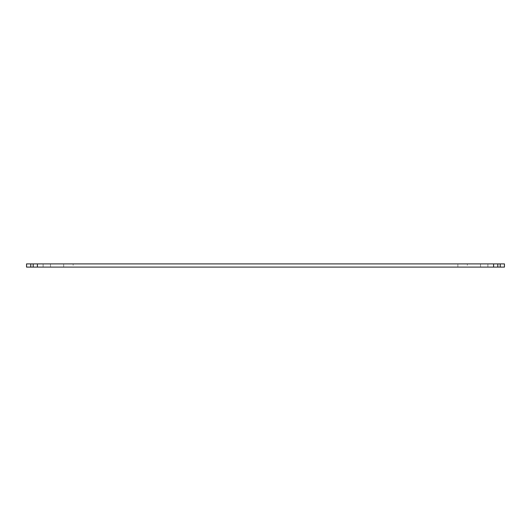 <?xml version="1.0" encoding="UTF-8"?>
<svg xmlns="http://www.w3.org/2000/svg" width="531" height="531" viewBox="0 0 531 531"><rect width="100%" height="100%" fill="white"/><g stroke="black" fill="none" stroke-linecap="round" stroke-linejoin="round"><path stroke-width="0.4" stroke-dasharray="2.65 1.99" d="M500.235 263.9L500.235 267.1L504.45 267.1L504.45 263.9L33.194 263.9L50.478 263.9L33.194 263.9L33.194 267.1L50.478 267.1L26.55 267.1L26.55 263.9L30.765 263.9L30.765 267.1M50.478 263.9L50.478 267.1L50.478 263.9M457.855 267.1L457.855 263.9L467.333 263.9L457.855 263.9L467.333 263.9L457.855 263.9L457.855 267.1L467.333 267.1L467.333 263.9L467.333 267.1L457.855 267.1M63.667 267.1L63.667 263.9L73.145 263.9L63.667 263.9L73.145 263.9L63.667 263.9L63.667 267.1L73.145 267.1L73.145 263.9L73.145 267.1L63.667 267.1M37.409 263.9L37.409 267.1L33.194 267.1L33.194 263.9L43.111 263.9L30.765 263.9M500.235 267.1L480.522 267.1L487.889 267.1L487.889 263.9L480.522 263.9L487.889 263.9L487.889 267.1L497.806 267.1L493.591 267.1L493.591 263.9M37.409 267.1L493.591 267.1M497.806 263.9L497.806 267.1L487.889 267.1L497.806 267.1L497.806 263.9L497.806 267.1M487.889 267.1L480.522 267.1L487.889 267.1L487.889 263.9L487.889 267.1M33.194 263.9L33.194 267.1M43.111 263.9L43.111 267.1L43.111 263.9M480.522 263.9L480.522 267.1L480.522 263.9"/><path stroke-width="0.8" d="M30.765 263.9L30.765 267.1L26.55 267.1L26.55 263.9L504.45 263.9L504.45 267.1L500.235 267.1L500.235 263.9M497.806 263.9L497.806 267.1L500.235 267.1M493.591 263.9L493.591 267.1L497.806 267.1M493.591 267.1L37.409 267.1L37.409 263.9M33.194 263.9L33.194 267.1L37.409 267.1M30.765 267.1L33.194 267.1"/></g></svg>
